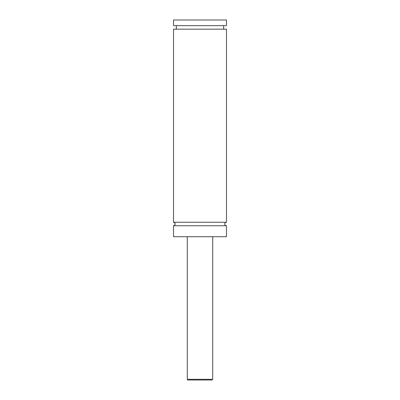 <?xml version="1.0" encoding="UTF-8"?>
<svg xmlns="http://www.w3.org/2000/svg" width="400" height="400" viewBox="0 0 400 400"><rect width="100%" height="100%" fill="white"/><g stroke="black" fill="none" stroke-linecap="round" stroke-linejoin="round"><path stroke-width="0.6" d="M173.53 225.765C175.805 224.59 175.805 223.41 173.53 222.235L226.47 222.235A1.765 1.765 0 0 0 224.705 224A1.765 1.765 0 0 0 226.47 225.765L226.47 236.705L173.53 236.705L173.53 225.765L226.47 225.765M212 380L188 380A0.705 0.705 0 0 1 187.295 379.295L212.705 379.295L212 380M212.705 236.705L212.705 379.295M173.53 222.235L173.53 29.175L226.47 29.175L226.47 222.235M173.53 20L226.47 20L226.47 25.645L173.53 25.645L173.53 20M187.295 379.295L187.295 236.705M223.645 29.175L223.645 25.645M176.355 29.175L176.355 25.645"/></g></svg>
